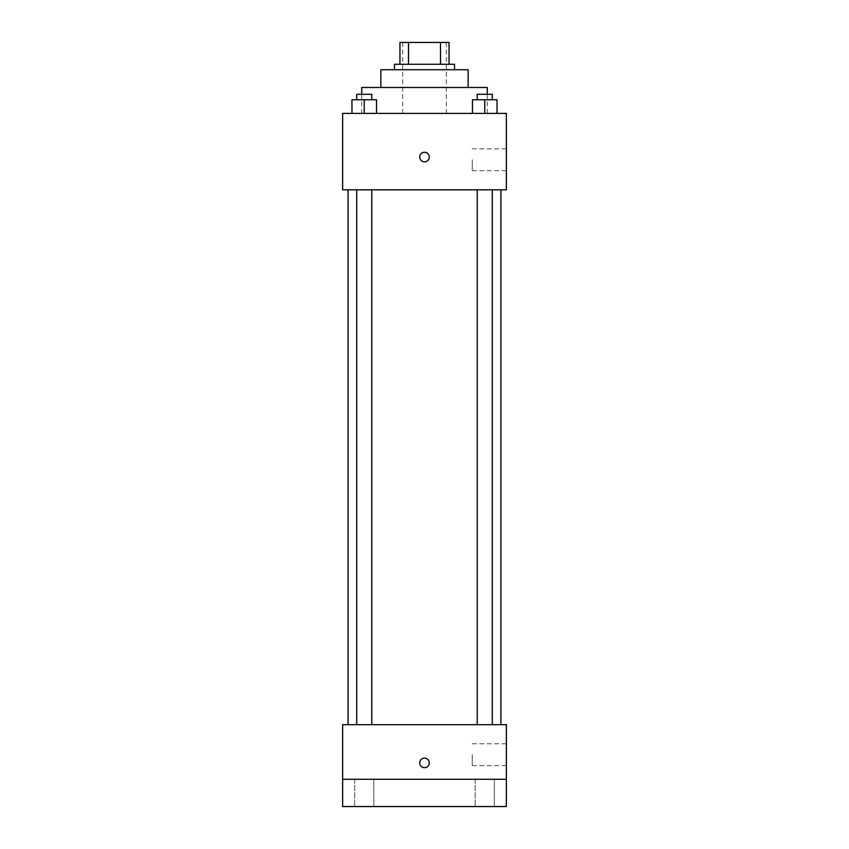<?xml version="1.0" encoding="UTF-8"?>
<svg xmlns="http://www.w3.org/2000/svg" width="849" height="849" viewBox="0 0 849 849"><rect width="100%" height="100%" fill="white"/><g stroke="black" fill="none" stroke-linecap="round" stroke-linejoin="round"><path stroke-width="0.64" stroke-dasharray="4.25 3.18" d="M424.5 113.405L361.738 113.405L424.5 113.405M424.5 42.45L402.67 42.45L424.5 42.45M440.514 64.28L440.514 42.45L449.057 42.45L449.057 64.28L408.486 64.28L449.057 64.28M440.514 42.45L399.943 42.45M408.486 64.28L399.943 64.28L408.486 64.28L408.486 42.45M454.523 64.28L394.477 64.28M394.477 69.735L454.523 69.735L394.477 69.735M468.16 69.735L380.84 69.735M380.84 87.479L468.16 87.479L380.84 87.479M487.262 87.479L361.738 87.479M361.738 113.405L361.738 94.303M351.964 113.405L376.521 113.405L351.964 113.405L376.521 113.405L351.964 113.405L376.521 113.405L364.242 113.405L364.242 99.758L351.964 99.758L371.777 99.758L351.964 99.758L351.964 113.405L364.242 113.405L351.964 113.405L351.964 99.758L351.964 113.405L376.521 113.405L364.242 113.405L364.242 99.758L376.521 99.758L356.718 99.758L376.521 99.758L376.521 113.405L376.521 99.758M472.479 113.405L497.036 113.405L472.479 113.405L497.036 113.405L472.479 113.405L497.036 113.405L484.758 113.405L484.758 99.758L472.479 99.758L492.282 99.758L472.479 99.758L472.479 113.405L484.758 113.405L472.479 113.405L472.479 99.758L472.479 113.405L497.036 113.405L484.758 113.405L484.758 99.758L497.036 99.758L477.223 99.758L497.036 99.758L497.036 113.405L497.036 99.758M506.365 113.405L342.635 113.405L342.635 189.815L506.365 189.815L506.365 113.405M342.635 157.065L342.635 161.841L342.635 157.065M424.5 189.815L348.09 189.815L424.5 189.815M484.758 189.815L477.223 189.815L484.758 189.815M364.242 189.815L371.777 189.815L364.242 189.815M506.365 159.792L506.365 170.713L506.365 159.792M424.5 152.289A4.776 4.776 0 0 0 420.361 159.453A4.776 4.776 0 0 0 428.639 159.453A4.776 4.776 0 0 0 424.5 152.289A4.776 4.776 0 0 0 420.361 159.453A4.776 4.776 0 0 0 428.639 159.453A4.776 4.776 0 0 0 424.5 152.289M424.5 161.841A4.776 4.776 0 0 1 420.361 154.677A4.776 4.776 0 0 1 428.639 154.677A4.776 4.776 0 0 1 424.5 161.841M472.267 159.792L472.267 170.713L472.267 159.792M424.5 724.685L348.09 724.685L424.5 724.685M484.758 724.685L477.223 724.685L484.758 724.685M364.242 724.685L371.777 724.685L364.242 724.685M506.365 724.685L342.635 724.685L342.635 779.265L506.365 779.265L506.365 724.685M506.365 779.265L506.365 806.55L342.635 806.55L342.635 779.265L506.365 779.265L342.635 779.265M342.635 762.89L342.635 767.666L342.635 762.89M506.365 754.697L506.365 765.618L506.365 754.697M424.5 758.115A4.776 4.776 0 0 0 420.361 765.278A4.776 4.776 0 0 0 428.639 765.278A4.776 4.776 0 0 0 424.5 758.115A4.776 4.776 0 0 0 420.361 765.278A4.776 4.776 0 0 0 428.639 765.278A4.776 4.776 0 0 0 424.5 758.115M424.5 767.666A4.776 4.776 0 0 1 420.361 760.502A4.776 4.776 0 0 1 428.639 760.502A4.776 4.776 0 0 1 424.5 767.666M472.267 754.697L472.267 765.618L472.267 754.697M373.804 779.265L354.68 779.265L373.804 779.265L354.68 779.265L373.804 779.265L373.804 806.55L354.68 806.55L373.804 806.55L354.68 806.55L373.804 806.55L373.804 779.265M494.32 779.265L475.196 779.265L494.32 779.265L475.196 779.265L494.32 779.265L494.32 806.55L475.196 806.55L494.32 806.55L475.196 806.55L494.32 806.55L494.32 779.265M477.223 99.758L477.223 94.303L492.282 94.303L477.223 94.303L492.282 94.303L492.282 99.758M484.758 113.405L484.758 99.758M356.718 99.758L356.718 94.303L371.777 94.303L356.718 94.303L371.777 94.303L371.777 99.758M364.242 113.405L364.242 99.758M402.67 42.45L402.67 113.405M446.33 42.45L446.33 113.405M487.262 113.405L487.262 94.303M472.267 170.713L506.365 170.713M472.267 148.883L506.365 148.883M371.777 724.685L371.777 189.815M356.718 724.685L356.718 189.815M492.282 724.685L492.282 189.815M477.223 724.685L477.223 189.815M472.267 765.618L506.365 765.618M472.267 743.788L506.365 743.788M354.68 779.265L354.68 806.55L354.68 779.265M475.196 779.265L475.196 806.55L475.196 779.265"/><path stroke-width="1.27" d="M408.486 64.28L408.486 42.45L399.943 42.45L399.943 64.28L399.943 42.45M408.486 42.45L449.057 42.45L449.057 64.28M440.514 64.28L440.514 42.45M394.477 69.735L394.477 64.28L454.523 64.28L454.523 69.735M380.84 87.479L380.84 69.735L468.16 69.735L468.16 87.479M361.738 94.303L361.738 87.479L487.262 87.479L487.262 94.303M342.635 113.405L506.365 113.405L506.365 189.815L342.635 189.815L342.635 113.405M424.5 161.841A4.776 4.776 0 0 1 420.361 154.677A4.776 4.776 0 0 1 428.639 154.677A4.776 4.776 0 0 1 424.5 161.841M342.635 724.685L506.365 724.685L506.365 806.55L342.635 806.55L342.635 724.685M424.5 767.666A4.776 4.776 0 0 1 420.361 760.502A4.776 4.776 0 0 1 428.639 760.502A4.776 4.776 0 0 1 424.5 767.666M342.635 779.265L506.365 779.265M472.479 113.405L472.479 99.758L497.036 99.758L497.036 113.405L497.036 99.758M484.758 113.405L484.758 99.758M492.282 99.758L492.282 94.303L477.223 94.303L477.223 99.758M351.964 113.405L351.964 99.758L376.521 99.758L376.521 113.405L376.521 99.758M364.242 113.405L364.242 99.758M371.777 99.758L371.777 94.303L356.718 94.303L356.718 99.758M500.91 724.685L500.91 189.815M348.09 724.685L348.09 189.815M477.223 189.815L477.223 724.685M492.282 189.815L492.282 724.685M371.777 724.685L371.777 189.815M356.718 724.685L356.718 189.815"/></g></svg>
